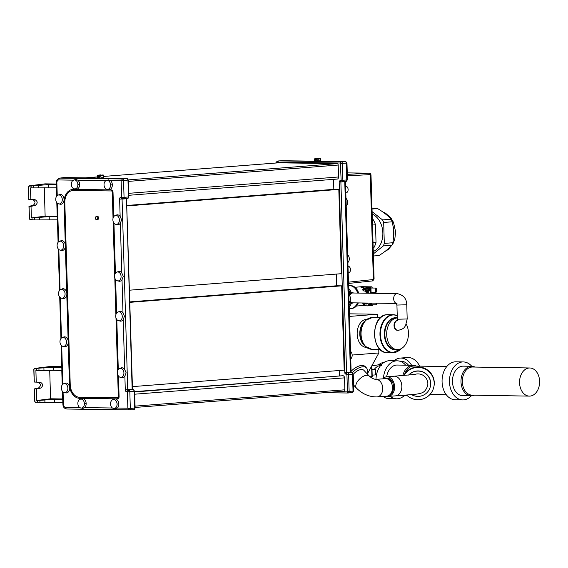 <?xml version="1.0" encoding="UTF-8"?>
<svg xmlns="http://www.w3.org/2000/svg" width="568" height="568" viewBox="0 0 568 568"><rect width="100%" height="100%" fill="white"/><g stroke="black" fill="none" stroke-linecap="round" stroke-linejoin="round"><path stroke-width="0.85" d="M135.085 407.448L343.889 391.182A1.406 1.015 -94.5 0 0 343.952 391.182A1.406 1.015 -94.5 0 0 344.868 389.797L135.049 406.134M134.616 391.622L342.923 375.725A2.109 1.526 -94.5 0 1 344.513 377.855L344.868 389.797M339.344 375.675L339.195 370.514M336.334 274.081L336.682 285.775L341.68 285.846L344.18 370.13L132.429 386.623M333.522 179.353L333.814 189.35L338.819 189.414L341.318 273.698L129.561 290.191M278.107 162.846A3.514 2.549 85.5 0 1 278.277 162.824A3.514 2.549 85.5 0 1 278.448 162.824L337.136 163.627A1.406 1.015 85.5 0 1 338.194 165.047L338.549 176.982A2.109 1.526 85.5 0 1 337.186 179.069A2.109 1.526 85.5 0 1 337.08 179.069L128.787 195.293L337.186 179.069M342.085 181.874L344.762 181.653L350.428 372.466L346.544 372.778L344.833 372.828L339.174 182.023A1.25 0.909 85.5 0 1 340.026 180.787L340.864 180.78A1.193 0.824 -90.6 0 0 341.695 181.909A1.193 0.824 -90.6 0 0 341.759 181.902A1.633 1.186 -94.5 0 0 341.844 181.902A1.633 1.186 -94.5 0 0 342.873 180.29L342.369 163.414A1.633 1.186 -94.5 0 0 341.141 161.766L318.683 161.454L318.257 160.886L320.636 160.794L321.062 161.362L318.683 161.454L278.824 160.907A1.193 0.824 90.8 0 0 278.022 162.171A3.6 2.606 -94.5 0 0 276.375 162.973M317.342 160.879L316.951 161.433L317.342 160.879L316.972 158.834L317.363 158.28L320.047 158.16L320.579 158.862L320.636 160.794M318.257 160.886L318.201 158.99L317.668 158.287M317.363 158.28L320.047 158.16M350.974 372.672A1.761 1.207 92.2 0 0 350.917 372.665L351.706 372.7A1.463 1.065 85.5 0 1 352.792 374.177L352.692 374.355M353.175 390.656L353.296 391.054A1.463 1.065 85.5 0 1 352.38 392.502L352.38 392.502A1.463 1.065 85.5 0 1 352.274 392.502L352.21 392.516M354.574 386.098L353.594 386.169M349.405 313.834L377.706 314.218L349.483 316.419M378.75 349.363L378.856 352.962L352.153 355.043M377.706 314.218L377.805 317.689M367.027 319.301L367.027 319.301A14.065 9.677 90.8 0 0 366.417 319.322A14.065 9.677 90.8 0 0 357.151 333.679A14.065 9.677 90.8 0 0 366.637 347.438L366.644 347.438M367.318 373.985L378.856 352.962M351.109 371.302A12.311 6.298 -43.2 0 1 365.252 366.637L366.488 367.957A12.311 6.298 -43.2 0 1 366.942 373.581M371.997 369.228L375.398 369.278L375.569 374.894L372.168 375.157M372.005 369.541L375.398 369.278M352.203 372.778A12.311 6.298 -43.2 0 1 366.488 367.957M353.58 385.743A12.311 6.298 136.8 0 0 354.112 385.608M353.239 374.333A8.79 4.501 -43.2 0 1 363.925 370.364L369.299 376.094C371.5 378.011 373.63 379.112 375.704 379.389L375.654 379.389M391.274 392.907A8.79 6.369 -94.5 0 0 387.411 378.906A8.79 6.369 -94.5 0 0 385.423 378.629L375.689 379.389A8.79 6.369 -94.5 0 1 381.873 384.167A8.79 6.369 -94.5 0 1 381.504 393.667A8.79 6.369 -94.5 0 1 377.024 396.925L386.794 396.159A8.79 6.369 -94.5 0 0 388.711 395.584A8.79 6.369 -94.5 0 0 391.274 392.907M385.139 378.65A8.442 6.113 85.5 0 1 386.787 378.196A8.442 6.113 85.5 0 1 393.233 389.79A8.215 5.95 85.5 0 1 392.289 392.438A8.215 5.95 85.5 0 1 389.889 394.945L388.711 395.584M387.411 378.906L389.265 379.566A7.945 5.758 85.5 0 1 392.95 383.293M389.265 378.707A8.79 6.369 -94.5 0 0 387.411 378.473A8.79 6.369 -94.5 0 0 386.425 378.664M382.789 378.835A9.848 7.128 85.5 0 1 386.68 376.797A9.848 7.128 85.5 0 1 394.59 386.716A9.848 7.128 85.5 0 1 388.207 396.428A9.848 7.128 85.5 0 1 386.226 396.208M414.668 374.482A9.848 9.833 9.9 0 1 427.697 385.431C426.461 389.534 424.445 392.041 421.641 392.95C419.39 393.83 415.13 394.462 408.861 394.838L395.463 395.868A9.848 7.128 85.5 0 0 401.839 386.148A9.848 7.128 85.5 0 0 393.929 376.229L415.201 374.397M411.53 394.611A12.659 12.645 -170.1 0 0 430.65 383.372A12.659 12.645 9.9 0 0 408.768 375.079M430.473 385.913L430.501 385.75A12.659 12.645 -170.1 0 0 430.679 383.208A12.659 12.645 9.9 0 0 408.633 375.093M406.603 395.016A16.181 16.16 -170.1 0 0 434.193 383.102A16.181 16.16 9.9 0 0 404.033 375.462M433.966 386.354L434.044 385.885A16.181 16.16 -170.1 0 0 434.279 382.633A16.181 16.16 9.9 0 0 403.848 375.476M455.287 399.787A18.992 13.54 -89 0 1 442.074 381.81A18.992 13.54 91 0 1 455.926 361.809L463.325 361.937A18.992 13.54 91 0 0 449.473 381.937A18.992 13.54 -89 0 0 462.686 399.915L455.287 399.787M474.493 395.186A14.768 10.529 -89 0 1 471.27 395.839A18.992 13.54 -89 0 1 462.686 399.915M474.969 367.056A14.768 10.529 91 0 0 471.767 366.296A18.992 13.54 91 0 0 463.325 361.937M462.757 395.69A14.768 10.529 -89 0 1 452.476 381.71A14.768 10.529 91 0 1 463.254 366.154L471.767 366.296A14.768 10.529 91 0 0 460.996 381.852A14.768 10.529 -89 0 0 471.27 395.839L462.757 395.69M529.816 367.979L472.611 367.02A14.065 10.032 91 0 0 462.352 381.831A14.065 10.032 91 0 0 472.136 395.15L529.34 396.116A14.065 10.032 91 0 0 539.6 381.298A14.065 10.032 91 0 0 529.816 367.979A14.065 10.032 91 0 0 519.557 382.796A14.065 10.032 91 0 0 529.34 396.116M446.746 366.58L413.937 366.026A14.065 10.032 91 0 0 404.679 374.099M416.294 366.069A14.768 10.529 91 0 0 413.092 365.309A14.768 10.529 91 0 0 402.861 375.555M413.092 365.309L397.181 365.039A14.768 10.529 91 0 0 386.645 376.797M405.694 365.181A18.992 13.54 91 0 0 397.252 360.822A18.992 13.54 91 0 0 383.457 378.181M404.778 395.158A18.992 13.54 -89 0 1 396.613 398.8A18.992 13.54 -89 0 1 390.067 396.286M397.252 360.822L389.854 360.694A18.992 13.54 91 0 0 376.002 379.367M396.613 398.8L389.215 398.672A18.992 13.54 -89 0 1 383.038 396.457M381.54 364.493A14.065 9.841 -94.3 0 0 380.517 364.493A14.065 9.841 -94.3 0 0 380.397 364.5M383.833 362.483L383.961 362.469A15.826 11.076 -94.3 0 0 383.833 362.483A15.826 11.076 -94.3 0 0 379.971 363.811L378.693 364.635M408.548 365.231A15.826 11.076 -94.3 0 0 400.433 361.241L400.021 361.269M411.615 365.288A18.992 13.291 -94.3 0 0 400.199 358.081A18.992 13.291 -94.3 0 0 394.135 360.772M406.475 395.03A18.992 13.291 85.7 0 1 404.082 395.825M419.631 366.126A18.992 13.291 -94.3 0 0 407.462 357.542L400.199 358.081M388.846 378.522A8.79 6.369 -94.5 0 0 387.653 378.458A8.79 6.369 -94.5 0 0 387.532 378.465M397.359 349.618A15.826 10.891 90.8 0 1 386.687 334.14A15.826 10.891 90.8 0 1 397.11 317.988A15.826 10.891 -89.2 0 1 397.309 317.974L395.967 317.938A15.826 10.891 -89.2 0 0 395.278 317.966A15.826 10.891 -89.2 0 0 384.855 334.112A15.826 10.891 -89.2 0 0 395.527 349.59L397.359 349.618A15.826 10.891 90.8 0 0 398.047 349.597A15.826 10.891 -89.2 0 0 407.419 340.409A15.826 10.891 -89.2 0 0 406.29 324.158M397.572 330.271A4.92 3.387 -89.2 0 1 397.359 330.278A4.92 3.387 -89.2 0 1 394.036 325.549A4.92 3.387 -89.2 0 1 397.167 320.451M352.948 293.01A4.92 3.387 90.8 0 0 352.735 293.003A4.92 3.387 90.8 0 0 352.522 293.003A4.92 3.387 90.8 0 0 349.647 295.729M350.023 301.047A4.92 3.387 90.8 0 0 352.6 302.843A4.92 3.387 90.8 0 0 352.813 302.836M353.587 293.01A5.204 3.578 90.8 0 0 352.43 292.712A5.204 3.578 90.8 0 0 351.507 292.875A5.204 3.578 90.8 0 0 349.306 295.246M349.76 301.544A5.204 3.578 90.8 0 0 352.288 303.12A5.204 3.578 90.8 0 0 353.211 302.964A5.204 3.578 90.8 0 0 353.452 302.858M352.288 303.12L351.265 303.106A5.204 3.578 -89.2 0 1 349.27 302.183M348.823 294.238A5.204 3.578 -89.2 0 1 350.491 292.861A5.204 3.578 -89.2 0 1 351.407 292.697L352.43 292.712M349.192 306.805A11.431 8.279 -94.5 0 0 351.443 303.113M349.15 304.981A10.025 7.256 85.5 0 1 349.142 304.988L349.206 305.002A10.11 7.32 85.5 0 0 350.385 302.936M348.787 293.173L350.222 292.683A10.11 7.32 85.5 0 1 350.328 292.925M348.702 290.17A10.11 7.32 85.5 0 1 349.973 292.158L349.931 292.193A10.025 7.256 85.5 0 1 350.172 292.705M351.315 292.697A11.431 8.279 -94.5 0 0 348.653 288.445M357.897 293.074A11.431 8.279 -94.5 0 0 349.945 285.654A11.431 8.279 -94.5 0 0 349.398 285.676L350.122 285.619A11.431 8.279 85.5 0 1 358.642 293.081M348.567 285.739L349.157 285.697A11.431 8.279 85.5 0 1 357.648 293.067M349.973 292.158L348.773 292.534M349.931 292.193L348.773 292.555M349.064 302.46L349.76 302.602M349.064 302.488L349.81 302.63M357.386 302.914A11.431 8.279 85.5 0 1 350.932 308.488L349.249 308.616M358.316 302.921A11.431 8.279 85.5 0 1 351.897 308.41L351.173 308.467A11.431 8.279 -94.5 0 0 357.62 302.914M362.711 286.705L361.298 286.726A9.457 6.851 85.5 0 1 361.752 286.705M365.906 291.015L363.889 291.043L362.405 289.765L365.11 289.517A9.791 7.086 85.5 0 0 362.611 287.252L362.285 287.593L360.204 286.847L369.953 287.351L370.123 293.06L369.001 293.045A2.464 1.782 85.5 0 0 368.334 293.216M365.48 289.524L365.11 289.517M365.48 289.652A2.109 1.526 -94.5 0 1 365.48 289.609L365.799 290.83A2.109 1.526 -94.5 0 1 365.771 290.781L366.048 290.56M365.508 289.943A2.109 1.526 -94.5 0 0 365.664 290.532M365.48 289.609A2.109 1.526 85.5 0 1 365.551 288.885M365.579 288.778A2.109 1.526 85.5 0 1 365.799 288.253L365.948 288.459M365.863 288.154A2.109 1.526 85.5 0 1 366.85 287.529A2.109 1.526 85.5 0 1 368.533 289.51A2.109 1.526 85.5 0 1 367.176 291.732A2.109 1.526 85.5 0 1 366.133 291.292M366.126 291.292L366.275 290.766L366.126 291.292A2.109 1.526 85.5 0 1 365.799 290.83M367.212 291.121L366.793 291.583L366.687 291.057L366.786 291.647M366.928 291.185L367.297 291.632M367.723 290.766L367.752 291.192L367.723 290.766M367.915 290.461L368.029 290.823L367.915 290.461M368.185 288.565L368.007 288.991L368.185 288.565M367.475 288.459L367.546 288.004M367.205 287.756L366.992 288.189M365.906 288.906L365.536 288.842L365.92 289.055M365.551 288.778L365.92 288.842M365.543 289.701L365.955 289.914L365.487 289.95M366.275 290.766L366.261 291.313M366.807 290.305L366.956 291.029L367.233 290.319L366.999 288.331L366.63 290.305M367.233 290.319L366.956 291.029M367.333 290.312L366.75 288.331M367.176 291.732L368.142 291.661A2.109 1.526 -94.5 0 0 369.498 289.439A2.109 1.526 -94.5 0 0 367.815 287.451L366.85 287.529M360.879 305.705L363.144 305.406L360.879 305.705M365.7 303.028L362.782 303.39L365.884 303.305A2.109 1.526 -94.5 0 0 366.012 304.065L366.062 305.811L366.012 304.065M363.2 302.993L362.81 303.319L365.685 303.248M367.95 291.824L368.32 292.428L367.95 291.824L367.709 292.428L368.22 292.435M375.831 288.054L370.954 288.019L371.089 292.442L375.576 292.506L376.477 292.002L376.371 288.551L375.831 288.054L370.954 288.019M375.547 288.168L375.675 292.428L376.257 292.023L376.158 288.572L375.448 288.082M369.903 303.085A2.109 1.526 85.5 0 1 368.951 305.243L367.936 305.343A2.109 1.526 -94.5 0 0 368.923 303.071M369.108 305.804L368.951 305.243M367.716 303.056L366.573 303.213L366.772 303.759L367.737 303.774L367.943 303.056M367.723 303.22L366.573 303.213M367.872 303.774L367.851 303.056M371.401 303.106L371.451 304.739L375.945 304.796L376.627 304.313L376.591 303.177M375.995 303.17L376.044 304.718M376.627 304.313L375.945 304.796M376.811 303.177L376.84 304.299M367.624 290.773L367.766 291.341M347.793 259.611L347.751 258.092M347.879 262.494A4.508 3.259 85.5 0 0 349.299 258.703A4.508 3.259 -94.5 0 0 347.651 254.876M348.929 297.987L348.979 299.506M349.064 302.382A4.508 3.259 85.5 0 0 350.477 298.598A4.508 3.259 -94.5 0 0 348.837 294.771M350.612 354.524L350.655 356.044M350.74 358.926A4.508 3.259 85.5 0 0 352.16 355.135A4.508 3.259 -94.5 0 0 350.513 351.308M346.118 203.074L346.068 201.555M345.926 181.419L346.026 181.405A1.463 1.065 -94.5 0 0 346.118 181.398L346.118 181.398A1.463 1.065 -94.5 0 0 347.027 179.957L346.913 179.559M346.43 163.257L346.53 163.073A1.463 1.065 -94.5 0 0 345.422 161.596L346.97 163.066L347.467 179.836L345.834 181.433A1.484 1.072 -94.5 0 0 345.834 181.433A1.484 1.072 -94.5 0 0 346.757 179.978L341.162 180.347L340.331 163.023L278.022 162.171M346.203 205.957A4.508 3.259 85.5 0 0 347.616 202.165A4.508 3.259 -94.5 0 0 345.976 198.339M347.985 266.151A3.422 2.478 85.5 0 1 350.484 269.502A3.422 2.478 85.5 0 1 348.319 272.959A3.422 2.478 85.5 0 1 348.191 272.974L348.319 272.959M345.614 186.077A3.422 2.478 85.5 0 1 348.113 189.435A3.422 2.478 85.5 0 1 345.94 192.893A3.422 2.478 85.5 0 1 345.813 192.907L345.94 192.893M347.304 174.362L369.193 173.19L347.261 172.885L369.193 173.19A1.406 1.037 86.9 0 1 370.258 174.603L371.003 174.88L374.092 279.044L373.368 279.541A1.406 1.037 84 0 1 372.48 280.926L372.48 280.926A1.406 1.037 84 0 1 372.388 280.933L348.503 283.453L372.48 280.926L374.092 279.044M373.155 247.47L374.049 247.407L373.176 248.102M373.013 242.593L376.03 242.351A22.862 16.557 85.5 0 1 374.049 247.407M372.494 225.027L375.512 224.793L376.03 242.351M372.31 218.964L373.226 219.688A22.862 16.557 85.5 0 1 375.512 224.793M373.226 219.688L372.338 219.759M372.168 214.101A19.518 14.136 85.5 0 1 382.846 232.916A19.518 14.136 85.5 0 1 373.275 251.461M372.019 209.024L377.606 208.591C383.4 212.041 387.894 215.591 391.096 219.241L382.541 219.908A23.565 17.061 -94.5 0 1 383.684 222.464L384.302 243.402A23.565 17.061 -94.5 0 1 383.315 245.93L391.87 245.262C388.874 248.592 384.586 252.022 378.998 255.557L373.41 255.99M373.346 253.903L383.315 245.93M382.541 219.908L372.097 211.658M383.684 222.464L392.24 221.797C393.745 228.677 393.951 235.656 392.857 242.742L384.302 243.402M391.096 219.241A23.565 17.061 85.5 0 1 392.24 221.797M372.012 208.832L375.476 208.562A23.565 17.061 85.5 0 1 376.541 208.527A23.565 17.061 85.5 0 1 377.606 208.591M392.857 242.742A23.565 17.061 85.5 0 1 391.87 245.262M314.686 160.836L314.296 161.397L314.629 158.948L315.119 158.252L317.583 158.124L315.105 158.252L315.851 158.82L315.574 159.871L315.822 159.523M317.264 159.693L315.574 159.871L315.602 160.851L317.334 160.779M317.129 161.376L316.028 161.418L315.602 160.851M315.851 158.82L317.029 158.756M315.872 159.523L316.994 159.402M315.425 158.252L317.895 158.252M100.245 175.235L103.191 174.937L100.046 175.235L100.77 175.945L101.253 178.487L99.627 178.458L100.018 177.905L99.719 178.451M99.968 176.584L98.143 176.676L98.605 178.444L96.972 178.423L97.369 177.869L97.064 178.416M101.253 178.487L103.887 177.912A0.561 0.398 82.8 0 1 103.774 177.543L103.887 177.912M103.191 174.937L103.724 175.647L103.781 177.543L100.834 177.919M100.046 175.235L99.648 175.789L100.018 177.905M100.55 174.916L101.111 175.121M100.6 174.908L97.767 175.207L98.42 175.775L99.755 175.64M97.994 175.207L100.948 174.908M99.663 176.265L98.385 176.328M98.42 175.775L98.434 176.328M97.369 177.869L97.306 175.895L97.795 175.207L100.642 174.901M34.499 388.867L34.875 401.448L35.408 402.158L39.938 402.513L39.874 400.376L36.785 400.497L36.444 388.945L34.499 388.867L38.368 388.1C41.109 385.928 41.052 383.968 38.198 382.221L34.3 382.037M79.74 407.547L65.618 407.355A2.875 2.08 85.5 0 1 63.446 404.459L62.899 404.416L62.508 391.409L62.849 402.442L39.938 402.513M49.714 370.293L50.559 398.793L36.785 400.497M50.559 398.793L62.629 398.956M62.402 391.267L62.643 399.339L54.613 399.226L39.874 400.376M34.499 388.917L34.769 401.441L35.408 402.158M62.324 384.735L61.805 367.318L53.662 367.212L34.641 368.433L33.924 369.47L34.3 382.023L40.399 382.25C43.26 384.003 43.317 385.963 40.576 388.129L36.444 388.945M37.474 368.469L36.494 368.831L34.421 368.802L34.57 368.433L33.817 369.484L34.3 382.023M28.876 199.418L28.506 186.886L29.003 186.19L48.237 184.6L56.374 184.714L56.722 196.088L56.317 182.754L56.864 182.797L57.247 195.555M56.921 202.776L57.432 219.83M34.52 219.901L29.99 219.553L29.351 218.829L29.082 206.312L31.027 206.333L31.368 217.892L34.456 217.764L34.52 219.901L57.418 219.83M33.029 219.922L30.232 219.88L29.451 218.815L29.082 206.255L32.951 205.488C35.692 203.323 35.635 201.363 32.781 199.609L28.876 199.425M31.027 206.333L35.152 205.517C37.9 203.351 37.836 201.391 34.982 199.645L28.883 199.418L28.506 186.886L29.224 185.821L32.049 185.864M56.615 196.237L56.36 187.809L30.48 187.894L30.821 199.446M28.769 199.418L28.4 186.879L29.003 186.19M44.886 183.883A1.058 0.738 82.9 0 1 44.957 183.869L44.957 183.869A1.058 0.738 82.9 0 1 45.028 183.869L29.224 185.821M56.8 202.62L57.219 216.727L49.189 216.621L49.281 219.717M34.456 217.764L49.189 216.621M57.212 216.351L45.135 216.188L31.368 217.892M45.135 216.188L44.29 187.689M113.749 216.671L113.018 192.133A2.215 1.605 -94.5 0 0 111.349 189.904L73.428 189.378A13.469 9.755 -94.5 0 0 64.056 202.698L65.292 244.439A4.956 3.593 85.5 0 1 65.434 245.61A4.956 3.593 85.5 0 1 65.363 246.775L66.719 292.548A4.956 3.593 85.5 0 1 66.861 293.72A4.956 3.593 -94.5 0 1 66.79 294.884L68.153 340.658A4.956 3.593 -94.5 0 0 64.063 336.867L61.635 337.868A4.508 3.259 -94.5 0 0 59.967 341.851A4.508 3.259 85.5 0 0 62.281 346.125L64.83 346.728A4.956 3.593 -94.5 0 0 68.217 342.994L69.459 384.742A13.469 9.755 -94.5 0 0 79.634 398.324L117.548 398.85A2.215 1.605 -94.5 0 0 119.088 396.656L118.322 396.649L117.668 374.511M58.781 241.641A4.508 3.259 -94.5 0 0 57.112 245.632A4.508 3.259 85.5 0 0 59.42 249.899A4.508 3.259 85.5 0 0 63.651 245.717A4.508 3.259 -94.5 0 0 58.781 241.641L61.209 240.647A4.956 3.593 85.5 0 1 65.292 244.439M64.056 199.396A4.956 3.593 85.5 0 1 60.606 204.295L58.05 203.685A4.508 3.259 85.5 0 1 55.742 199.418A4.508 3.259 -94.5 0 1 57.411 195.427L59.839 194.434A4.956 3.593 85.5 0 1 64.056 199.396M79.655 184.373A4.956 3.593 85.5 0 1 76.204 189.279L73.648 188.668A4.508 3.259 85.5 0 1 71.341 184.394A4.508 3.259 -94.5 0 1 73.009 180.411L75.665 179.374L77.915 180.219A4.956 3.593 85.5 0 1 79.655 184.373L77.88 184.486A4.508 3.259 -94.5 0 0 73.009 180.411M112.343 184.827A4.956 3.593 85.5 0 1 108.886 189.726L106.337 189.116A4.508 3.259 85.5 0 1 104.029 184.841A4.508 3.259 -94.5 0 1 105.691 180.858L108.353 179.829L110.604 180.667A4.956 3.593 85.5 0 1 112.343 184.827L110.561 184.934A4.508 3.259 -94.5 0 0 105.691 180.858M114.615 215.819A4.508 3.259 -94.5 0 0 112.869 219.859A4.508 3.259 85.5 0 0 115.268 224.168A4.508 3.259 85.5 0 0 119.408 219.944A4.508 3.259 -94.5 0 0 114.615 215.819L116.838 214.889A4.97 3.6 85.5 0 1 120.139 216.451L119.621 199.148A2.052 1.484 85.5 0 1 121.027 197.124L121.602 197.117L123.05 198.779A1.463 1.065 -94.5 0 0 123.064 198.779L123.064 198.779A1.463 1.065 -94.5 0 0 124.051 197.33L121.602 197.117L121.119 180.816L123.554 180.446A1.463 1.065 -94.5 0 0 122.447 178.97L121.119 180.816L110.604 180.667M116.213 272.413A4.508 3.259 -94.5 0 0 114.551 276.396A4.508 3.259 85.5 0 0 116.859 280.67A4.508 3.259 85.5 0 0 121.083 276.481A4.508 3.259 -94.5 0 0 116.213 272.413L118.641 271.412A4.956 3.593 85.5 0 1 121.815 273.009L120.338 223.196A4.97 3.6 85.5 0 1 117.604 224.743L115.268 224.168M117.391 312.301A4.508 3.259 -94.5 0 0 115.723 316.284A4.508 3.259 85.5 0 0 118.037 320.558A4.508 3.259 85.5 0 0 122.262 316.383A4.508 3.259 -94.5 0 0 117.391 312.301L119.82 311.307A4.956 3.593 -94.5 0 1 123 312.911L122.013 279.719A4.956 3.593 85.5 0 1 119.415 281.281L116.859 280.67M118.037 320.558L120.586 321.168A4.956 3.593 -94.5 0 0 123.199 319.599L124.676 369.47A4.97 3.6 -94.5 0 0 121.346 367.858L119.124 368.788A4.508 3.259 -94.5 0 0 117.377 372.821A4.508 3.259 85.5 0 0 119.777 377.138L122.113 377.713A4.97 3.6 -94.5 0 0 124.875 376.123L125.279 389.818A2.052 1.484 -94.5 0 0 126.806 391.885L127.388 391.906L128.73 390.067A1.463 1.065 85.5 0 1 129.816 391.551L127.388 391.906L127.871 408.207L130.321 408.427A1.463 1.065 85.5 0 1 129.334 409.876L129.334 409.876A1.463 1.065 85.5 0 1 129.298 409.876L133.608 409.762A1.683 1.221 -94.5 0 0 134.744 408.101L134.247 391.217A1.683 1.221 -94.5 0 0 132.997 389.52L132.152 389.414L126.494 198.743L122.063 199.077L127.722 389.747L128.73 390.067L132.997 389.52A1.193 0.824 92.2 0 1 133.089 389.513L134.602 391.167L129.816 391.551L130.321 408.427L135.106 408.051L133.608 409.762A1.683 1.221 -94.5 0 1 133.572 409.762L129.362 409.876M129.298 409.876L127.871 408.207L117.349 408.065A4.956 3.593 -94.5 0 0 118.847 403.954A4.956 3.593 -94.5 0 0 114.622 398.992L112.194 399.993A4.508 3.259 -94.5 0 0 110.533 403.976A4.508 3.259 85.5 0 0 112.84 408.243A4.508 3.259 85.5 0 0 117.065 404.061A4.508 3.259 -94.5 0 0 112.194 399.993M112.421 408.001L84.667 407.618A4.956 3.593 -94.5 0 0 86.158 403.507A4.956 3.593 -94.5 0 0 81.934 398.544L79.513 399.538A4.508 3.259 -94.5 0 0 77.844 403.521A4.508 3.259 85.5 0 0 80.152 407.796A4.508 3.259 85.5 0 0 84.383 403.614A4.508 3.259 -94.5 0 0 79.513 399.538M66.2 392.942A4.956 3.593 -94.5 0 0 69.658 388.043A4.956 3.593 -94.5 0 0 65.434 383.08L63.005 384.082A4.508 3.259 -94.5 0 0 61.344 388.065A4.508 3.259 85.5 0 0 63.651 392.339L66.2 392.942M113.941 223.068L115.425 273.208M115.616 279.612L116.61 313.089M116.802 319.514L118.286 369.598M118.478 376.08L119.088 396.656M113.032 218.282L112.258 192.126A1.157 0.838 -94.5 0 0 111.378 190.954L73.464 190.436A12.418 8.989 -94.5 0 0 64.823 202.705L70.226 384.749A12.418 8.989 -94.5 0 0 79.598 397.273L117.519 397.792A1.157 0.838 -94.5 0 0 118.322 396.649M117.569 371.145L115.986 317.895M115.893 314.686L114.8 277.972M114.708 274.82L113.124 221.435M97.788 219.376A1.406 1.015 -94.5 0 0 97.852 219.376A1.406 1.015 -94.5 0 0 98.761 217.942A1.406 1.015 -94.5 0 0 97.703 216.564A1.406 1.015 -94.5 0 0 97.632 216.571A1.406 1.015 -94.5 0 0 97.568 216.578M68.217 342.994A4.956 3.593 -94.5 0 0 68.288 341.829A4.956 3.593 -94.5 0 0 68.153 340.658M62.281 346.125A4.508 3.259 85.5 0 0 66.506 341.936A4.508 3.259 -94.5 0 0 61.635 337.868M66.719 292.548A4.956 3.593 85.5 0 0 62.636 288.757L60.208 289.758A4.508 3.259 -94.5 0 1 65.079 293.826A4.508 3.259 85.5 0 1 60.854 298.008L63.403 298.619A4.956 3.593 -94.5 0 0 66.79 294.884M60.854 298.008A4.508 3.259 85.5 0 1 58.539 293.741A4.508 3.259 -94.5 0 1 60.208 289.758M65.363 246.775A4.956 3.593 85.5 0 1 61.976 250.509L59.42 249.899M96.333 219.489A1.406 1.015 -94.5 0 0 96.404 219.489A1.406 1.015 -94.5 0 0 97.313 218.048A1.406 1.015 -94.5 0 0 96.248 216.678A1.406 1.015 -94.5 0 0 96.184 216.685A1.406 1.015 -94.5 0 0 95.275 218.119A1.406 1.015 -94.5 0 0 96.333 219.489M57.411 195.427A4.508 3.259 -94.5 0 1 62.281 199.503A4.508 3.259 85.5 0 1 58.05 203.685M77.88 184.486A4.508 3.259 85.5 0 1 73.648 188.668M123 312.911L124.456 316.241L123.199 319.599M124.676 369.47L126.146 372.778L124.875 376.123M120.338 223.196L121.673 219.802L120.139 216.451M122.013 279.719L123.291 276.346L121.815 273.009M117.349 408.065L115.645 408.853L112.84 408.243M84.667 407.618L82.956 408.406L80.152 407.796M119.124 368.788A4.508 3.259 -94.5 0 1 123.916 372.92A4.508 3.259 85.5 0 1 119.777 377.138M119.621 199.148L127.346 198.665A1.683 1.221 85.5 0 1 127.331 198.665L123.078 198.779M110.561 184.934A4.508 3.259 85.5 0 1 106.337 189.116M63.005 384.082A4.508 3.259 -94.5 0 1 67.876 388.15A4.508 3.259 85.5 0 1 63.651 392.339M62.21 384.884L61.784 370.421L53.754 370.308L53.662 367.212M36.238 382.051L35.898 370.499L38.986 370.492L38.922 368.355M53.754 370.308L38.986 370.492M338.819 189.414L127.062 205.907M336.682 285.775L129.909 301.885M341.68 285.846L129.923 302.339M333.814 189.35L127.047 205.453M340.864 180.78L341.162 180.347M344.833 372.828A1.25 0.909 -94.5 0 0 345.763 374.092L346.927 374.56L347.424 391.444L347.126 391.877L336.859 391.735M350.655 355.987L351.138 372.374L350.428 372.466L351.422 372.707A1.484 1.072 85.5 0 1 352.522 374.198L353.296 391.054L349.135 391.387A1.633 1.186 85.5 0 1 348.113 392.999A1.633 1.186 85.5 0 1 347.999 393.006A1.193 0.824 -89.2 0 1 347.928 393.006A1.193 0.824 -89.2 0 1 347.126 391.877M347.857 392.999L324.683 392.687M345.536 181.242L345.039 181.632L350.697 372.445L351.706 372.7L347.424 372.864A1.633 1.186 85.5 0 1 348.638 374.511L352.522 374.198L353.019 391.075A1.484 1.072 85.5 0 1 352.103 392.538A1.484 1.072 85.5 0 1 351.99 392.545L348.219 392.978M351.755 372.7L353.232 374.163L353.729 390.933L352.103 392.538A1.484 1.072 85.5 0 1 352.089 392.538L347.928 393.006L324.633 392.687M346.927 374.56L348.638 374.511L349.135 391.387L347.424 391.444M350.917 372.665A1.761 1.207 92.2 0 0 350.868 372.665L347.424 372.864A1.193 0.824 92.2 0 0 346.601 374.12M341.616 181.909L340.885 181.966L346.586 372.835A1.193 0.824 92.2 0 0 345.763 374.092M341.936 181.888L345.742 181.44A1.484 1.072 -94.5 0 0 345.827 181.44L340.857 181.916A1.193 0.824 -90.6 0 0 340.921 181.916L339.174 182.023M340.857 181.916A1.193 0.824 -90.6 0 1 340.026 180.787M340.921 181.916L341.638 181.909M345.45 161.596L320.828 161.262L345.138 161.603A1.484 1.072 -94.5 0 1 346.253 163.101L346.757 179.978L346.253 163.101L340.658 163.463M320.842 161.269L341.141 161.766A1.193 0.824 90.8 0 0 340.331 163.023M283.176 160.744A1.761 1.207 90.8 0 0 283.141 160.744L314.615 161.177L278.824 160.907A4.8 3.472 -94.5 0 0 278.689 160.907L276.843 161.603L275.7 163.03M318.201 158.99L320.579 158.862M314.615 161.177L283.105 160.744A4.629 3.351 -94.5 0 0 283.006 160.744L283.141 160.744A1.761 1.207 90.8 0 0 283.105 160.744L282.821 160.751A4.643 3.365 -94.5 0 0 282.722 160.751A4.643 3.365 -94.5 0 0 282.694 160.751A4.643 3.365 -94.5 0 0 282.566 160.758M370.016 376.761L371.919 376.612L371.614 366.161M371.777 377.976A3.798 2.748 -94.4 0 0 371.919 376.612L372.005 378.103M353.559 385.012L356.47 388.121A8.79 4.501 -43.2 0 1 356.839 382.576A8.79 4.501 -43.2 0 1 363.271 376.343A8.79 4.501 -43.2 0 1 369.299 376.094M380.645 365.501A14.065 10.032 91 0 0 374.376 369.264M381.504 364.528A14.065 9.841 -94.3 0 0 380.269 364.507L371.898 365.906M365.032 345.983A14.065 9.677 -89.2 0 1 359.778 333.274A14.065 9.677 -89.2 0 1 365.38 320.714M369.264 318.144A15.734 10.827 90.8 0 0 365.941 320.189L372.161 317.611A15.826 10.891 90.8 0 0 371.472 317.64A15.826 10.891 90.8 0 0 361.049 333.785A15.826 10.891 90.8 0 0 371.72 349.263L380.049 349.377M371.72 349.263L365.579 346.515L364.216 345.188A14.164 9.748 -89.2 0 1 364.542 321.488L365.941 320.189A15.734 10.827 90.8 0 0 365.579 346.515A15.734 10.827 90.8 0 0 368.845 348.66M387.362 352.643C370.684 353.438 370.386 314.942 387.028 314.693L387.887 314.665A18.992 13.071 90.8 0 0 387.064 314.693A18.992 13.071 90.8 0 0 374.553 334.076A18.992 13.071 90.8 0 0 387.362 352.643L392.765 352.721A18.992 13.071 90.8 0 0 393.589 352.692M397.238 315.687A18.992 13.071 90.8 0 0 393.29 314.736A18.992 13.071 90.8 0 0 392.467 314.764A18.992 13.071 90.8 0 0 379.956 334.147A18.992 13.071 90.8 0 0 392.765 352.721L401.107 348.709M397.238 315.744A18.787 12.929 90.8 0 0 392.829 314.977A18.787 12.929 90.8 0 0 380.475 334.737A18.787 12.929 90.8 0 0 393.943 352.494A18.787 12.929 90.8 0 0 401.065 348.731M396.933 349.611A16.032 11.033 -89.2 0 1 395.86 349.767A16.032 11.033 -89.2 0 1 384.366 334.623A16.032 11.033 -89.2 0 1 394.909 317.753A16.032 11.033 -89.2 0 1 397.309 317.945M393.66 352.685A18.992 13.071 90.8 0 0 398.076 351.166M398.005 330.278A4.92 3.387 -89.2 0 1 397.792 330.285A4.92 3.387 -89.2 0 1 394.49 325.911A4.92 3.387 -89.2 0 1 397.11 320.572M397.344 319.251L396.925 305.066L406.766 304.767L407.185 318.96L397.344 319.251L397.011 320.743L397.785 320.444M352.735 293.003L397.131 293.606A4.92 3.387 90.8 0 0 396.918 293.613A4.92 3.387 90.8 0 0 393.688 298.221A4.92 3.387 90.8 0 0 396.421 303.376M372.132 305.747L370.57 305.747L372.345 305.406L370.989 305.492L370.918 303.099M361.205 286.733A9.457 6.851 85.5 0 1 361.298 286.726L361.106 286.741A9.457 6.851 -94.5 0 0 361.042 286.741L354.993 287.294M370.577 293.244L370.45 287.337L371.72 286.968L361.56 286.726A9.457 6.851 -94.5 0 0 361.106 286.741M370.016 287.103L370.45 287.337L370.016 287.103M362.285 287.593A9.436 6.837 85.5 0 1 364.507 289.531M362.37 289.694L365.338 289.623M362.405 289.765L365.281 289.694M365.863 290.944L363.825 290.993M364.826 303.34A9.436 6.837 85.5 0 1 362.803 305.101M365.472 291.022A9.436 6.837 85.5 0 1 366.346 293.187M366.183 291.341A9.791 7.086 85.5 0 1 366.864 293.195M372.296 292.463L372.31 292.911L370.166 293.237M372.075 286.961L372.168 288.004M372.26 288.004L371.891 286.833L362.732 286.705M372.31 292.889L372.395 292.463M369.065 305.761L368.05 305.84L368.036 305.314M367.936 305.343L368.007 305.904L366.062 305.811M370.421 303.092L370.492 305.506L368.959 305.485M366.026 305.449L363.144 305.406A9.791 7.086 85.5 0 0 365.437 303.326M365.984 303.979L366.076 305.861M372.665 304.753L372.345 305.406M372.679 305.357L372.757 304.753M348.461 282.168L373.368 279.541L370.258 174.603L347.346 175.839M392.914 225.539A20.753 15.024 85.5 0 1 393.894 232.142A20.753 15.024 85.5 0 1 393.34 238.546M387.88 249.118A20.753 15.024 85.5 0 1 386.197 250.502M384.174 212.957A20.753 15.024 85.5 0 1 387.809 215.939M64.404 177.564A1.193 0.824 90.8 0 0 64.326 177.557A1.193 0.824 90.8 0 0 64.241 177.564L59.981 178.111A4.629 3.351 -94.5 0 0 59.633 178.132L63.886 177.585A4.849 3.507 85.5 0 1 64.241 177.564L97.355 178.018M98.605 178.444L99.925 178.281M104.207 178.111L126.707 178.423L122.447 178.97L59.981 178.111A1.761 1.207 -89.2 0 0 58.866 179.957A2.875 2.08 -94.5 0 0 56.864 182.797M100.77 175.945L103.724 175.647M127.126 178.522A1.193 0.824 90.8 0 0 126.792 178.416A1.193 0.824 90.8 0 0 126.707 178.423A1.683 1.221 85.5 0 1 127.977 180.12L128.482 196.997A1.683 1.221 85.5 0 1 127.346 198.665L128.837 196.947L124.051 197.33L123.554 180.446L128.34 180.07L128.837 196.947M98.179 177.876L100.011 177.649M126.515 198.686L132.507 389.364L125.279 389.818M132.394 389.499A1.193 0.824 92.2 0 0 132.301 389.485A1.193 0.824 92.2 0 0 132.209 389.492L127.942 390.038A1.761 1.207 -87.8 0 0 126.806 391.885M133.459 389.662A1.193 0.824 92.2 0 0 133.089 389.513L132.301 389.485M129.234 409.876L66.832 409.017A1.761 1.207 90.8 0 1 66.797 409.017L129.263 409.876M37.488 402.187L37.438 400.504M40.576 388.129L38.368 388.1M40.399 382.25L38.198 382.221M34.421 368.802L33.817 369.484L34.194 382.03M34.641 368.433L50.445 366.474L61.777 366.63M63.446 404.459L63.076 391.97M62.842 384.202L61.699 345.756M61.472 337.988L60.272 297.646M58.845 249.529L60.045 289.879M57.474 203.316L58.618 241.769M32.014 217.899L32.064 219.582M34.982 199.645L32.781 199.609M31.077 186.219L31.126 187.901M33.505 185.75L33.569 187.887M38.482 185.132L38.56 187.759M29.145 185.828L44.957 183.869A1.058 1.058 0 0 1 45.099 183.862L56.353 184.018L45.028 183.869A1.058 0.724 -89.2 0 1 45.17 183.869M48.237 184.6L48.33 187.703M39.433 217.146L39.511 219.773M35.152 205.517L32.951 205.488M73.4 180.155L58.866 179.957M106.088 180.603L77.915 180.219M111.349 189.904A0.88 0.603 -89.2 0 1 111.378 190.954M113.018 192.133L112.258 192.126M117.548 398.85A0.88 0.603 90.8 0 0 117.519 397.792M79.634 398.324A0.88 0.603 90.8 0 0 79.598 397.273M69.459 384.742L70.226 384.749M64.056 202.698L64.823 202.705M73.428 189.378A0.88 0.603 -89.2 0 1 73.464 190.436M121.027 197.124A1.761 1.214 89.4 0 0 122.248 198.786L123.022 198.779M65.618 407.355A1.761 1.207 90.8 0 0 66.797 409.017C64.369 408.605 63.069 407.071 62.899 404.416M86.158 403.507L84.383 403.614M118.847 403.954L117.065 404.061M54.705 402.329L54.613 399.226M44.929 402.385L44.851 399.758M36.544 370.506L36.494 368.831M43.977 370.364L43.899 367.737M342.923 375.725L134.623 391.948M344.513 377.855L134.694 394.199M338.549 176.982L128.73 193.326M338.194 165.047L128.375 181.391M337.136 163.627L128.325 179.893M278.448 162.824L103.752 176.428L278.277 162.824M85.42 177.848L97.341 176.918L85.505 177.848M351.138 372.374L351.258 372.785M371.891 365.664L372.21 376.577M388.207 396.428L395.463 395.868M386.68 376.797L393.929 376.229M430.011 394.44L446.27 394.71M381.376 365.48L380.056 365.579M404.004 395.889L407.27 395.647M356.47 388.121C362.391 394.036 369.243 396.968 377.024 396.925M372.161 317.611L380.482 317.732M387.887 314.665L393.29 314.736L397.238 315.652M407.185 318.96L405.538 325.677C404.508 326.77 404.707 328.737 398.544 330.264L397.359 330.278M396.925 305.066L396.336 303.276L396.996 303.454M352.6 302.843L396.478 303.447M406.766 304.767C406.66 298.647 403.443 294.927 397.131 293.606M356.448 306.003L361.049 305.698M345.479 181.568L346.075 201.604M346.118 203.017L347.751 258.149M347.793 259.555L348.937 298.037M348.979 299.45L350.612 354.574M371.003 174.88C370.599 173.545 370.024 172.984 369.278 173.183M382.754 211.921L385.438 213.106L390.827 217.828L393.51 222.379L395.626 231.886L394.81 239.107L392.864 244.013L388.271 249.515L384.848 251.539M282.694 160.751L278.689 160.907M343.952 391.182L135.085 407.455M97.355 178.011L63.886 177.585M104.15 178.103L126.792 178.416L128.34 180.07M134.602 391.167L135.106 408.051M35.649 402.492L34.769 401.441L34.392 388.902M61.777 366.623L50.517 366.474A1.058 1.058 0 0 0 50.374 366.481L34.57 368.433M56.914 202.755L58.085 242.316M58.284 248.969L59.512 290.425M59.711 297.085L60.939 338.535M61.138 345.195L62.31 384.749M33.043 219.922L30.225 219.88L29.351 218.829L28.975 206.291M59.633 178.132C56.864 179.467 55.756 181.007 56.317 182.754M97.852 219.376L96.404 219.489M97.632 216.571L96.184 216.685"/></g></svg>
